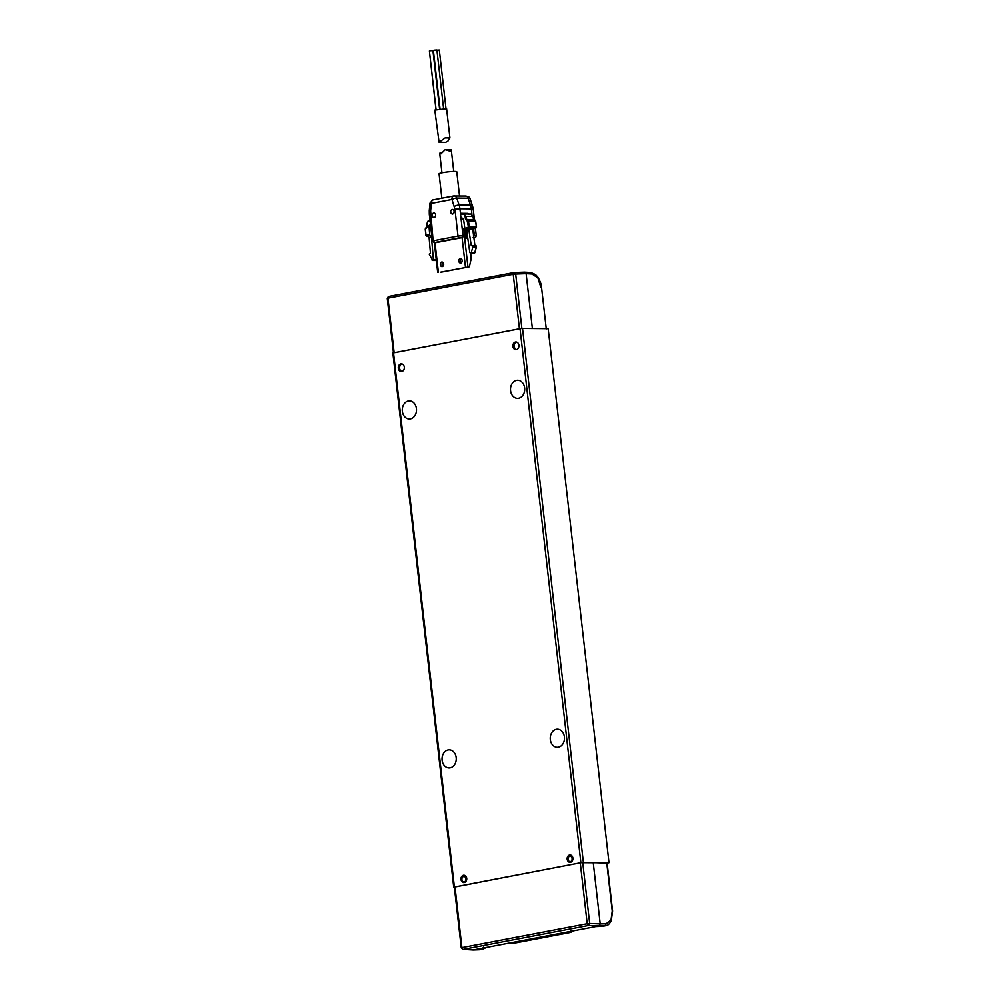 <?xml version="1.0" encoding="UTF-8"?>
<svg xmlns="http://www.w3.org/2000/svg" width="1000" height="1000" viewBox="0 0 1000 1000"><rect width="100%" height="100%" fill="white"/><g stroke="black" fill="none" stroke-linecap="round" stroke-linejoin="round"><path stroke-width="1.5" d="M450.163 767.837A9.05 7.113 90.6 0 1 449.05 767.938A9.05 7.113 90.6 0 1 442.05 759.525A9.05 7.113 90.6 0 1 448.125 749.938A9.05 7.113 90.6 0 1 449.237 749.837A9.05 7.113 90.6 0 1 456.238 758.25A9.05 7.113 90.6 0 1 450.163 767.837M410.4 418.888A9.05 7.113 90.6 0 1 409.288 418.988A9.05 7.113 90.6 0 1 402.287 410.575A9.05 7.113 90.6 0 1 408.363 400.988A9.05 7.113 90.6 0 1 409.475 400.887A9.05 7.113 90.6 0 1 416.488 409.3A9.05 7.113 90.6 0 1 410.4 418.888M558.387 747.188A9.05 7.113 90.6 0 1 557.263 747.288A9.05 7.113 90.6 0 1 550.262 738.875A9.05 7.113 90.6 0 1 556.337 729.3A9.05 7.113 90.6 0 1 557.463 729.2A9.05 7.113 90.6 0 1 564.462 737.613A9.05 7.113 90.6 0 1 558.387 747.188M518.625 398.25A9.05 7.113 90.6 0 1 517.513 398.35A9.05 7.113 90.6 0 1 510.513 389.938A9.05 7.113 90.6 0 1 516.587 380.35A9.05 7.113 90.6 0 1 517.7 380.25A9.05 7.113 90.6 0 1 524.7 388.663A9.05 7.113 90.6 0 1 518.625 398.25M464.562 875.325A3.688 2.9 -89.4 0 0 462.675 877.113M463.338 881.762A3.688 2.9 -89.4 0 0 464.487 882.487M463.45 875.263A3.688 2.9 -89.4 0 0 460.975 879.163A3.688 2.9 -89.4 0 0 463.825 882.588A3.688 2.9 -89.4 0 0 464.275 882.537A3.688 2.9 -89.4 0 0 466.75 878.637A3.688 2.9 -89.4 0 0 463.9 875.225A3.688 2.9 -89.4 0 0 463.45 875.263M569.625 855.013A3.688 2.9 -89.4 0 0 567.15 858.913A3.688 2.9 -89.4 0 0 570 862.325A3.688 2.9 -89.4 0 0 570.45 862.288A3.688 2.9 -89.4 0 0 572.925 858.388A3.688 2.9 -89.4 0 0 570.075 854.963A3.688 2.9 -89.4 0 0 569.625 855.013M570.737 855.075A3.688 2.9 -89.4 0 0 568.85 856.85M569.513 861.513A3.688 2.9 -89.4 0 0 570.662 862.237M515.487 342.013A3.862 3.038 -89.4 0 0 512.888 346.112A3.862 3.038 -89.4 0 0 515.875 349.7A3.862 3.038 -89.4 0 0 516.35 349.65A3.862 3.038 -89.4 0 0 518.95 345.562A3.862 3.038 -89.4 0 0 515.962 341.975A3.862 3.038 -89.4 0 0 515.487 342.013M516.625 342.075A3.862 3.038 -89.4 0 0 514.212 345.812A3.862 3.038 -89.4 0 0 516.55 349.613M400.875 363.875A3.862 3.038 -89.4 0 0 398.275 367.975A3.862 3.038 -89.4 0 0 401.262 371.562A3.862 3.038 -89.4 0 0 401.737 371.512A3.862 3.038 -89.4 0 0 404.338 367.425A3.862 3.038 -89.4 0 0 401.35 363.837A3.862 3.038 -89.4 0 0 400.875 363.875M402.013 363.938A3.862 3.038 -89.4 0 0 399.6 367.688A3.862 3.038 -89.4 0 0 401.925 371.475M522.525 328.4L520.037 328.65L580.887 862.7L609.012 862.712L548.175 328.663L522.525 328.4L583.375 862.45M454.338 887.113L580.887 862.7M453.713 887.05L392.863 353L520.037 328.65M607.137 863.075L609.012 862.712M461.312 262.775A2.338 1.837 90.6 0 1 461.362 258.837M460.613 263.113A2.338 1.837 90.6 0 1 460.375 258.463A2.338 1.837 90.6 0 1 460.613 263.113M434.05 217.575A2.338 1.837 90.6 0 1 433.812 212.925A2.338 1.837 90.6 0 1 434.05 217.575M442.837 266.3A2.338 1.837 90.6 0 1 442.875 262.362M442.125 266.637A2.338 1.837 90.6 0 1 441.887 261.988A2.338 1.837 90.6 0 1 442.125 266.637M452.525 214.05A2.338 1.837 90.6 0 1 452.287 209.4A2.338 1.837 90.6 0 1 452.525 214.05M431.512 237.537L429.137 237.887L430.475 253.45L429.212 254.125L432.65 260.45L433.4 259.513L431.512 237.537L430.262 235.763L427.4 236.2M440.812 272.113L467.55 267.137L440.812 272.113M441.4 272.125L469.4 266.775L441.4 272.125M469.4 266.775L471.238 258.275L470.662 253.238M438.375 272.175L435.025 242.8L462.1 237.638L465.45 267.013M467.938 266.762L464.387 235.675L462.1 237.638L459.288 237.825A1.787 1.087 -100.8 0 1 458.013 236.062L463 235.65L460.3 211.988L460.812 213.3L467.912 213.375L468.975 214.375M433.15 241.337L430.625 210.938L429.275 210.637L429.312 214.312L432.375 241.163L434.625 242.8M433.125 199.9A3.562 2.175 79.2 0 0 432.863 199.925L432.863 199.925A3.562 2.175 79.2 0 0 431.325 203.4L451.975 199.462A3.562 2.175 -100.8 0 1 453.512 195.987L453.512 195.987A3.562 2.175 -100.8 0 1 453.775 195.963A3.562 2.8 90.6 0 1 454.212 195.925A3.562 2.8 90.6 0 1 456.75 198.062A3.562 0.9 161.3 0 0 451.975 199.462L454.95 209.25L458.013 236.062L433.713 240.7A1.787 1.087 79.2 0 0 434.988 242.463L459.288 237.825M467.788 238.275L464.825 238.25L463.725 228.512L464.862 228.525L463.525 219.137L462.113 218.012L461.175 219.638L463.6 219.662M430.75 220.3L428.062 221.275L426.85 223.775L427.113 226.775L425.462 229.037L425.975 235.125L429.762 235.162L428.95 225.725L430.05 224.125M473.188 237.463L474.35 235.438L476.262 235.675L475.812 237L473.85 238M464.825 238.25L465.575 231.713L463.725 228.512M465.6 196.038C468.288 196.4 469.75 197.175 469.963 198.363L468.137 198.188L470.487 205.138L459.1 205.012L456.75 198.062L468.137 198.188A3.562 2.8 -89.4 0 0 465.6 196.038L453.512 195.987L432.863 199.925L429.975 203.1L431.325 203.4L430.625 210.938M428.325 220.7L426.763 223.837L428.237 220.712L430.012 220.375L428.062 221.275M460.6 214.613L463.738 213.95L465.1 216.475L465.938 216.375L463.738 213.95L470.838 214.013L473.05 216.525M473.775 237.463L474.6 237.575L473.837 237.975M474.925 245.575L472.788 229.363L468.775 229.312L471.275 245.675L472.625 245.837L472.8 247.125L471.25 252.65L469.812 252.562L466.725 230.825L465.375 229.062L473.95 228.463M465.1 216.475L465.525 219.438L466.825 220.588L467.362 219.938A1.188 0.938 90.6 0 1 468.45 220.9L469.3 226.912L468.55 228.287L465.375 229.062M465.3 229.062L464.85 228.475L468.475 227.013L467.075 220.525M426.5 235.637L430.188 235.763L429.762 235.162M468.775 229.312L468.375 228.35M470.75 253.188L474.425 253.225L469.812 252.562M474.425 253.225L476.475 247.162L475.9 245.625M473.663 228.55L472.788 229.363M429.137 237.887L427.575 236.2M432.05 260.125L436.35 260.487M472.8 247.125L476.475 247.162M445.175 149.662L451.062 149.725L450.188 151.213L445.175 149.662L440.975 153.85L439.712 153.225L440.9 152.525M459.538 195.975L456.775 171.737A8.912 0.862 173.5 0 0 454.85 171.425A8.912 0.862 173.5 0 0 444.95 172.275A8.912 0.862 173.5 0 0 439.062 173.762L441.85 198.212M463.8 876.438A2.763 2.175 90.6 0 1 464.038 881.938A2.763 2.175 90.6 0 1 463.8 876.438M569.975 856.188A2.763 2.175 90.6 0 1 570.212 861.688A2.763 2.175 90.6 0 1 569.975 856.188M454.675 886.988L580.275 862.812L587.212 923.713L589.675 923.462L589.4 924.788L587.663 924.95A1.787 1.087 -100.8 0 1 587.212 923.713L461.925 947.613A1.787 1.087 79.2 0 0 462.375 948.85A1.787 1.087 79.2 0 0 463.2 949.388L588.488 925.487A1.787 1.087 -100.8 0 1 587.663 924.95M582.737 862.562L593.237 862.6L600.225 923.925L589.675 923.462L582.737 862.562L580.275 862.812M593.237 862.6L606.45 863.112M461.275 947.85L461.925 947.613L454.988 886.712M479.038 949.762L462.925 949.4L461.262 947.825L462.375 948.85M588.488 923.538L588.55 924.562M607.112 862.9L612.6 911.05L611.237 921.025C607.35 926.825 607.263 924.725 605.788 925.7L595.775 926.575L599.038 925.95L588.488 925.487L589.4 924.788M595.775 926.575L473.075 949.975L463.2 949.388M606.112 923.775L604.925 925.8L599.038 925.95L600.225 923.925L606.112 923.775L611.05 919.987L612.25 910.987L606.763 862.837M472.912 950L479.375 949.75L482.225 949.2L476.337 949.362M563.837 932.663L569.725 932.513L514.562 943.037L508.275 943.263M515.462 942.938L570.575 932.425L569.725 932.513L570.913 930.487M480.262 949.65L483.062 949.112L482.225 949.2L483.413 947.175M595.612 926.587L601.737 926.35M446.6 108.725L434.8 110.075L439.087 142.262L445.125 137.9L449.938 137.963L446.6 108.725M449.613 138.175L447.975 141.05L445.7 142.338L439.087 142.262M445.988 108.537L439.325 50.062L436.925 50.175M439.588 108.95L432.938 50.575L430.062 50.763L429.4 50.975L436.075 109.562M443.587 108.562L436.912 50L434.038 50.188L433.375 50.4L440.037 108.9M433.3 51.05L439.888 108.912L433.413 50.775M429.438 51.325L435.975 109.588M519.438 328.812L394.15 352.713L387.938 298.175L387.262 298.387L388.1 296.95A1.787 1.087 79.2 0 0 387.938 298.175L513.212 274.275A1.787 1.087 -100.8 0 1 513.387 273.05A1.787 1.087 -100.8 0 1 513.987 272.538L513.987 272.538A1.787 1.087 -100.8 0 1 514.087 272.525L515.675 274.025L513.212 274.275L519.438 328.812M513.888 272.562L388.8 296.425A1.787 1.087 79.2 0 0 388.7 296.438L388.7 296.438A1.787 1.087 79.2 0 0 388.1 296.95M532.375 328.5L526.125 273.637L532.075 274L537.9 277.962L540.85 287.325M514.5 274.088L515.112 272.85L514.087 272.525L515.112 272.85M513.387 273.05L514.338 273.125M521.875 328.425L515.675 274.025L526.125 273.637L524.538 272.137L514.425 272.512M546.275 328.9L541.512 287.1C541.438 284.587 540.25 281.288 537.938 277.213L535.513 274.525L530.775 272.475L524.538 272.137M454.375 886.838L393.525 352.788M426.763 223.837L427.013 226.838A0.838 0.65 90.6 0 1 426.463 227.763L426.125 228.35M425.35 229.062A1.188 0.938 90.6 0 1 426.087 227.812M454.95 209.25L459.925 208.75A14.85 11.675 90.6 0 0 459.1 205.012A3.562 0.9 161.3 0 0 454.325 206.412M429.312 214.312L430.65 213.888M460.3 211.988L459.925 208.75L471.312 208.863L471.95 214.387M464.387 235.675L462.987 235.6L461.775 237.625M471.062 260.087L470.275 253.212M473.488 235.463L474.35 235.438L473.6 228.863M460.688 213.3L460.812 213.3A1.188 0.938 90.6 0 0 461.8 214.312L463.65 213.962M473.237 209.175L472.5 205.837A8.912 2.237 161.3 0 0 470.487 205.138L471.312 208.863A8.912 0.862 173.5 0 1 473.237 209.175L474.475 220A1.188 0.938 -89.4 0 1 474.637 220L475.562 221.05M465.087 236.925L467.6 236.95M466.312 229.713L464.275 229.688M467.512 236.312L465.462 236.287M467.337 235.125L465.737 235.113M466.85 231.725L465.575 231.713M466.637 230.413L465.012 230.387M425.875 228.388L426.887 226.825L426.85 223.775M465.525 219.438L466.35 219.338L465.938 216.375L473.038 216.438L473.475 219.488M430.613 225.75L428.95 225.725M474.212 220.075L466.35 219.338M436.238 259.538L433.4 259.513M466.825 220.588L467.25 219.963M472.413 229.137L475.938 227.787L468.1 227.7M469.075 230.263L466.725 230.825M432.825 260.425L436.35 260.462M475.65 228.363L476.4 226.988L475.55 220.963A1.188 0.938 -89.4 0 0 474.637 220L466.987 220.012M467.612 221L475.675 220.987L476.525 227.013L475.7 228.363L472.987 229M476.4 226.988L468.475 227.013M474.925 252.688L471.25 252.65M426.912 236.238L427.9 236.25L425.887 235.238A1.188 0.938 90.6 0 1 425.887 235.188L425.238 229.1L426.4 227.763M425.462 229.037L425.75 235.175L426.8 236.238M610.562 921.488L611.05 919.987L610.562 921.488M537.9 277.962L537.125 277L537.9 277.962M532.075 274L530.763 272.475M437.7 272.4L434.325 242.8M429.275 210.637L429.975 203.1M468.175 213.875L468.825 214.387M475.438 228.425L476.262 235.675M463.688 213.95L461.825 214.3M469.963 198.363L472.5 205.837M470.838 214.013L473.162 216.462L474.087 220.087M470.45 253.238L474.125 253.275M476.025 245.588L472.35 245.55M436.238 260.5L432.575 260.462M441.95 172.787L439.712 153.225M453.75 171.438L451.337 150.325M464.1 876.413L465.863 876.375M570.262 856.15L572.038 856.125M461.262 947.825L454.325 886.925M464.038 881.938L465.425 881.988M570.212 861.688L571.6 861.737M508.113 943.288L514.4 943.05M605.775 925.713L602.962 926.237M573.837 930.763L570.575 932.425M486.337 947.45L483.062 949.112M524.712 272.125L513.987 272.538L388.7 296.438L387.262 298.387L393.462 352.8"/></g></svg>
